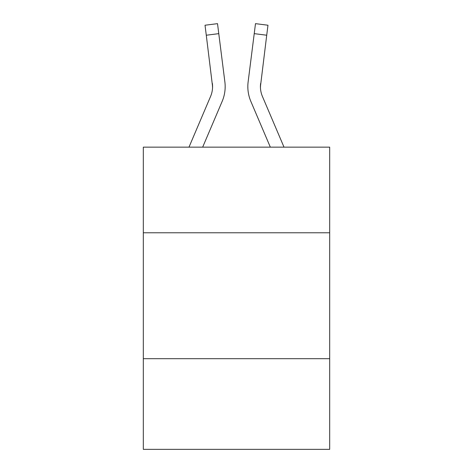<?xml version="1.0" encoding="UTF-8"?>
<svg xmlns="http://www.w3.org/2000/svg" width="473" height="473" viewBox="0 0 473 473"><rect width="100%" height="100%" fill="white"/><g stroke="black" fill="none" stroke-linecap="round" stroke-linejoin="round"><path stroke-width="0.71" d="M329.681 232.775L329.681 147.15L143.319 147.15L143.319 232.775L329.681 232.775L329.681 449.35L143.319 449.35L143.319 232.775M329.681 358.688L143.319 358.688M202.669 147.15L222.15 101.405A37.775 37.775 0 0 0 224.87 81.87L218.774 33.642L206.281 35.221L205.022 25.229L217.515 23.65L218.774 33.642M224.681 80.363L224.87 81.87M284.013 147.15L262.438 96.474A25.181 25.181 0 0 1 260.422 86.654L266.719 35.221L254.226 33.642L255.485 23.65L267.978 25.229L266.719 35.221M270.331 147.15L250.85 101.405A37.775 37.775 0 0 1 248.13 81.87L254.226 33.642M260.452 87.836L260.623 83.449A25.181 25.181 0 0 0 262.438 96.474A25.181 25.181 0 0 1 260.422 86.654L260.422 86.654A25.181 25.181 0 0 0 262.438 96.474A25.181 25.181 0 0 1 260.422 86.654A25.181 25.181 0 0 0 262.438 96.474A25.181 25.181 0 0 1 260.422 86.654A25.181 25.181 0 0 0 262.438 96.474A25.181 25.181 0 0 1 260.422 86.654A25.181 25.181 0 0 0 262.438 96.474A25.181 25.181 0 0 1 260.422 86.654A25.181 25.181 0 0 0 262.438 96.474A25.181 25.181 0 0 1 260.422 86.654A25.181 25.181 0 0 0 262.438 96.474A25.181 25.181 0 0 1 260.422 86.654A25.181 25.181 0 0 0 262.438 96.474A25.181 25.181 0 0 1 260.422 86.654A25.181 25.181 0 0 0 262.438 96.474A25.181 25.181 0 0 1 260.422 86.654A25.181 25.181 0 0 0 262.438 96.474A25.181 25.181 0 0 1 260.422 86.654A25.181 25.181 0 0 0 262.438 96.474A25.181 25.181 0 0 1 260.422 86.654A25.181 25.181 0 0 0 262.438 96.474A25.181 25.181 0 0 1 260.422 86.654A25.181 25.181 0 0 0 262.438 96.474A25.181 25.181 0 0 1 260.422 86.654A25.181 25.181 0 0 0 262.438 96.474A25.181 25.181 0 0 1 260.422 86.654A25.181 25.181 0 0 0 262.438 96.474A25.181 25.181 0 0 1 260.422 86.654A25.181 25.181 0 0 0 262.438 96.474A25.181 25.181 0 0 1 260.422 86.654A25.181 25.181 0 0 0 262.438 96.474A25.181 25.181 0 0 1 260.422 86.654M188.987 147.15L210.562 96.474A25.181 25.181 0 0 0 212.578 86.66L206.281 35.221M212.548 87.836L212.377 83.449A25.181 25.181 0 0 1 210.562 96.474A25.181 25.181 0 0 0 212.578 86.66A25.181 25.181 0 0 1 210.562 96.474A25.181 25.181 0 0 0 212.578 86.66A25.181 25.181 0 0 1 210.562 96.474A25.181 25.181 0 0 0 212.578 86.66A25.181 25.181 0 0 1 210.562 96.474A25.181 25.181 0 0 0 212.578 86.66M225.124 88.451L225.166 86.589M247.876 88.451L247.834 86.589M248.13 81.87L248.319 80.363M205.022 25.229L217.515 23.65"/></g></svg>
